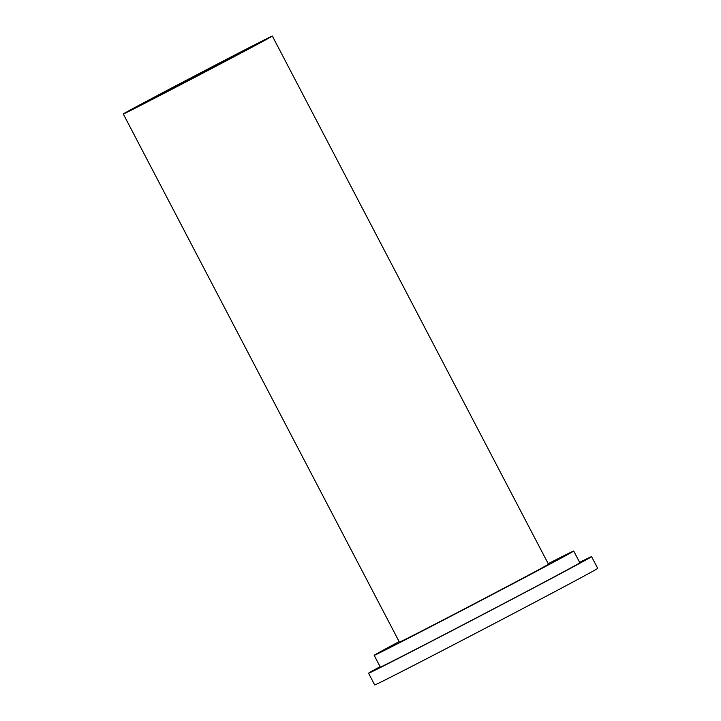 <?xml version="1.0" encoding="UTF-8"?>
<svg xmlns="http://www.w3.org/2000/svg" width="721" height="721" viewBox="0 0 721 721"><rect width="100%" height="100%" fill="white"/><g stroke="black" fill="none" stroke-linecap="round" stroke-linejoin="round"><path stroke-width="1.08" d="M185.36 82.104A66.224 0.523 152.4 0 1 139.135 105.699A66.224 0.523 152.4 0 1 197.572 74.551A66.224 0.523 152.4 0 1 256.505 44.332A66.224 0.523 152.4 0 1 185.36 82.104M579.639 562.371A125.824 1 152.4 0 1 591.581 556.63A125.824 1 152.4 0 1 589.039 558.198A125.824 1 152.4 0 1 468.398 622.142A125.824 1 152.4 0 1 368.566 673.216A125.824 1 152.4 0 1 380.102 666.682M548.194 563.696A112.575 0.892 152.4 0 1 573.709 551.024L579.837 562.759A112.575 0.892 152.4 0 1 577.566 564.164A112.575 0.892 152.4 0 1 469.632 621.385A112.575 0.892 152.4 0 1 380.309 667.078L374.172 655.344A112.575 0.892 152.4 0 1 399.128 641.618M591.581 556.63L597.718 568.364A125.824 1 152.4 0 1 595.176 569.932A125.824 1 152.4 0 1 474.535 633.876A125.824 1 152.4 0 1 374.704 684.95L368.566 673.216M270.654 37.104A84.105 0.667 152.4 0 1 190.02 79.842A84.105 0.667 152.4 0 1 123.282 113.981A84.105 0.667 152.4 0 1 197.509 74.425A84.105 0.667 152.4 0 1 272.349 36.05A84.105 0.667 152.4 0 1 270.654 37.104M272.349 36.05L548.474 564.219A84.105 0.667 152.4 0 1 546.77 565.264A84.105 0.667 152.4 0 1 466.136 608.01A84.105 0.667 152.4 0 1 399.407 642.15L123.282 113.981M573.709 551.024A112.575 0.892 152.4 0 1 571.429 552.43A112.575 0.892 152.4 0 1 463.495 609.642A112.575 0.892 152.4 0 1 374.172 655.344"/></g></svg>
